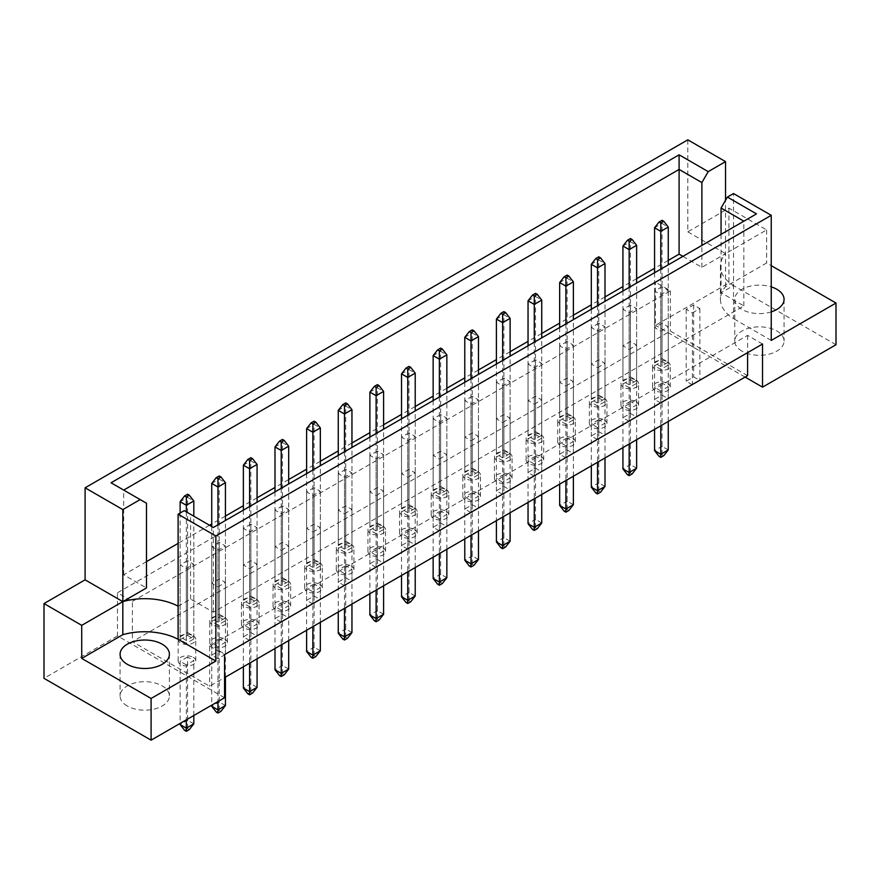 <?xml version="1.0" encoding="UTF-8"?>
<svg xmlns="http://www.w3.org/2000/svg" width="880" height="880" viewBox="0 0 880 880"><rect width="100%" height="100%" fill="white"/><g stroke="black" fill="none" stroke-linecap="round" stroke-linejoin="round"><path stroke-width="0.66" stroke-dasharray="4.4 3.3" d="M741.983 351.142A24.651 14.234 180 0 1 734.756 341.077A24.651 14.234 180 0 1 749.98 327.921A24.651 14.234 180 0 1 776.853 331.012A24.651 14.234 180 0 1 784.069 341.077A24.651 14.234 180 0 1 768.845 354.222A24.651 14.234 180 0 1 741.983 351.142M771.243 311.861A24.651 14.234 180 0 1 741.983 309.441A24.651 14.234 180 0 1 734.756 299.376A24.651 14.234 180 0 1 771.243 286.88M127.314 706.013A24.651 14.234 180 0 1 120.087 695.948A24.651 14.234 180 0 1 135.311 682.803A24.651 14.234 180 0 1 162.173 685.883A24.651 14.234 180 0 1 169.4 695.948A24.651 14.234 180 0 1 154.176 709.104A24.651 14.234 180 0 1 127.314 706.013M692.417 384.78L686.191 381.194L693.66 376.882L699.886 380.468L692.417 384.78L692.417 312.884L686.191 309.298L693.66 304.975L699.886 308.572L692.417 312.884M662.035 358.611L668.261 362.208L660.792 366.52L654.566 362.934L662.035 358.611L662.035 286.715L668.261 290.312L660.792 294.624L654.566 291.027L662.035 286.715M660.792 403.051L654.566 399.454L662.035 395.142L668.261 398.728L660.792 403.051L660.792 331.155L654.566 327.558L662.035 323.246L668.261 326.832L660.792 331.155M630.399 376.882L636.625 380.468L629.156 384.78L622.93 381.194L630.399 376.882L630.399 304.975L636.625 308.572L629.156 312.884L622.93 309.298L630.399 304.975M629.156 421.311L622.93 417.714L630.399 413.402L636.625 416.999L629.156 421.311L629.156 349.415L622.93 345.818L630.399 341.506L636.625 345.103L629.156 349.415M598.774 395.142L605 398.728L597.531 403.051L591.305 399.454L598.774 395.142L598.774 323.246L605 326.832L597.531 331.155L591.305 327.558L598.774 323.246M597.531 439.571L591.305 435.974L598.774 431.662L605 435.259L597.531 439.571L597.531 367.675L591.305 364.078L598.774 359.766L605 363.363L597.531 367.675M567.138 413.402L573.375 416.999L565.895 421.311L559.669 417.714L567.138 413.402L567.138 341.506L573.375 345.103L565.895 349.415L559.669 345.818L567.138 341.506M565.895 457.831L559.669 454.234L567.138 449.922L573.375 453.519L565.895 457.831L565.895 385.935L559.669 382.338L567.138 378.026L573.375 381.623L565.895 385.935M535.513 431.662L541.739 435.259L534.27 439.571L528.044 435.974L535.513 431.662L535.513 359.766L541.739 363.363L534.27 367.675L528.044 364.078L535.513 359.766M534.27 476.091L528.044 472.494L535.513 468.182L541.739 471.779L534.27 476.091L534.27 404.195L528.044 400.598L535.513 396.286L541.739 399.883L534.27 404.195M503.888 449.922L510.114 453.519L502.634 457.831L496.408 454.234L503.888 449.922L503.888 378.026L510.114 381.623L502.634 385.935L496.408 382.338L503.888 378.026M502.634 494.351L496.408 490.765L503.888 486.442L510.114 490.039L502.634 494.351L502.634 422.455L496.408 418.858L503.888 414.546L510.114 418.143L502.634 422.455M472.252 468.182L478.478 471.779L471.009 476.091L464.783 472.494L472.252 468.182L472.252 396.286L478.478 399.883L471.009 404.195L464.783 400.598L472.252 396.286M471.009 512.611L464.783 509.025L472.252 504.702L478.478 508.299L471.009 512.611L471.009 440.715L464.783 437.129L472.252 432.806L478.478 436.403L471.009 440.715M440.627 486.442L446.853 490.039L439.373 494.351L433.147 490.765L440.627 486.442L440.627 414.546L446.853 418.143L439.373 422.455L433.147 418.858L440.627 414.546M439.373 530.882L433.147 527.285L440.627 522.973L446.853 526.559L439.373 530.882L439.373 458.986L433.147 455.389L440.627 451.077L446.853 454.663L439.373 458.986M408.991 504.702L415.217 508.299L407.748 512.611L401.522 509.025L408.991 504.702L408.991 432.806L415.217 436.403L407.748 440.715L401.522 437.129L408.991 432.806M407.748 549.142L401.522 545.545L408.991 541.233L415.217 544.83L407.748 549.142L407.748 477.246L401.522 473.649L408.991 469.337L415.217 472.923L407.748 477.246M377.366 522.973L383.592 526.559L376.112 530.882L369.886 527.285L377.366 522.973L377.366 451.077L383.592 454.663L376.112 458.986L369.886 455.389L377.366 451.077M376.112 567.402L369.886 563.805L377.366 559.493L383.592 563.09L376.112 567.402L376.112 495.506L369.886 491.909L377.366 487.597L383.592 491.194L376.112 495.506M345.73 541.233L351.956 544.83L344.487 549.142L338.261 545.545L345.73 541.233L345.73 469.337L351.956 472.923L344.487 477.246L338.261 473.649L345.73 469.337M344.487 585.662L338.261 582.065L345.73 577.753L351.956 581.35L344.487 585.662L344.487 513.766L338.261 510.169L345.73 505.857L351.956 509.454L344.487 513.766M314.105 559.493L320.331 563.09L312.862 567.402L306.625 563.805L314.105 559.493L314.105 487.597L320.331 491.194L312.862 495.506L306.625 491.909L314.105 487.597M312.862 603.922L306.625 600.325L314.105 596.013L320.331 599.61L312.862 603.922L312.862 532.026L306.625 528.429L314.105 524.117L320.331 527.714L312.862 532.026M282.469 577.753L288.695 581.35L281.226 585.662L275 582.065L282.469 577.753L282.469 505.857L288.695 509.454L281.226 513.766L275 510.169L282.469 505.857M281.226 622.182L275 618.585L282.469 614.273L288.695 617.87L281.226 622.182L281.226 550.286L275 546.689L282.469 542.377L288.695 545.974L281.226 550.286M250.844 596.013L257.07 599.61L249.601 603.922L243.375 600.325L250.844 596.013L250.844 524.117L257.07 527.714L249.601 532.026L243.375 528.429L250.844 524.117M249.601 640.442L243.375 636.856L250.844 632.533L257.07 636.13L249.601 640.442L249.601 568.546L243.375 564.96L250.844 560.637L257.07 564.234L249.601 568.546M219.208 614.273L225.434 617.87L217.965 622.182L211.739 618.585L219.208 614.273L219.208 542.377L225.434 545.974L217.965 550.286L211.739 546.689L219.208 542.377M217.965 658.713L211.739 655.116L219.208 650.804L225.434 654.39L217.965 658.713L217.965 586.806L211.739 583.22L219.208 578.908L225.434 582.494L217.965 586.806M187.583 632.533L193.809 636.13L186.34 640.442L180.114 636.856L187.583 632.533L187.583 560.637L193.809 564.234L186.34 568.546L180.114 564.96L187.583 560.637M747.582 375.65L670.373 331.078L132.418 641.674L209.627 686.246L224.565 677.622M132.418 601.403L670.373 290.818L655.435 282.194L117.469 592.779L132.418 601.403L132.418 641.674M224.565 697.752L117.469 635.921L117.469 592.779M117.469 635.921L44 678.337M687.808 231.858L725.538 253.649L766.634 229.922L728.904 208.131L687.808 231.858L687.808 139.832M728.904 208.131L728.904 282.909L655.435 325.325L655.435 282.194M178.112 606.221L190.575 599.038L213.356 612.194L743.853 305.91L721.061 292.754L733.513 285.571L733.513 318.637A49.313 28.468 180 0 1 720.434 299.332A49.313 28.468 180 0 1 725.538 286.715L766.634 262.988L771.243 265.65M682.924 256.366L701.888 267.311L725.538 253.649A49.313 28.468 0 0 0 720.434 266.255A49.313 28.468 0 0 0 733.513 285.571L733.513 193.545M668.261 260.403L654.566 268.312M636.625 278.663L622.93 286.572M605 296.923L591.305 304.832M573.375 315.194L559.669 323.103M541.739 333.454L528.044 341.363M510.114 351.714L496.408 359.623M478.478 369.974L464.783 377.883M446.853 388.234L433.147 396.143M415.217 406.494L401.522 414.403M383.592 424.754L369.886 432.663M351.956 443.025L338.261 450.923M320.331 461.285L306.625 469.194M288.695 479.545L275 487.454M257.07 497.805L243.375 505.714M225.434 516.065L211.739 523.974M209.528 525.25L178.112 543.389M146.487 561.649L123.695 574.805L146.487 587.961M725.538 286.715L725.538 200.266M766.634 229.922L766.634 262.988M836 344.74L728.904 282.909M745.096 377.091L655.435 325.325M123.695 574.805L123.695 490.083L146.487 503.239M123.695 490.083L111.045 482.779M701.888 267.311L701.888 245.421M721.061 292.754L721.061 234.344M743.853 305.91L743.853 221.188L213.356 527.472L213.356 612.194M190.575 599.038L190.575 514.305L213.356 527.472M184.239 510.653L190.575 514.305M756.503 213.884L743.853 221.188M762.531 344.025L747.582 335.39L209.627 645.986L209.627 686.246M209.627 645.986L224.565 654.61M747.582 335.39L747.582 352.649M670.373 290.818L670.373 331.078M180.114 564.96L180.114 636.856M193.809 564.234L193.809 636.13M186.34 568.546L186.34 640.442M225.434 582.494L225.434 654.39M211.739 583.22L211.739 655.116M219.208 578.908L219.208 650.804M211.739 546.689L211.739 618.585M225.434 545.974L225.434 617.87M217.965 550.286L217.965 622.182M257.07 564.234L257.07 636.13M243.375 564.96L243.375 636.856M250.844 560.637L250.844 632.533M243.375 528.429L243.375 600.325M257.07 527.714L257.07 599.61M249.601 532.026L249.601 603.922M288.695 545.974L288.695 617.87M275 546.689L275 618.585M282.469 542.377L282.469 614.273M275 510.169L275 582.065M288.695 509.454L288.695 581.35M281.226 513.766L281.226 585.662M320.331 527.714L320.331 599.61M306.625 528.429L306.625 600.325M314.105 524.117L314.105 596.013M306.625 491.909L306.625 563.805M320.331 491.194L320.331 563.09M312.862 495.506L312.862 567.402M351.956 509.454L351.956 581.35M338.261 510.169L338.261 582.065M345.73 505.857L345.73 577.753M338.261 473.649L338.261 545.545M351.956 472.923L351.956 544.83M344.487 477.246L344.487 549.142M383.592 491.194L383.592 563.09M369.886 491.909L369.886 563.805M377.366 487.597L377.366 559.493M369.886 455.389L369.886 527.285M383.592 454.663L383.592 526.559M376.112 458.986L376.112 530.882M415.217 472.923L415.217 544.83M401.522 473.649L401.522 545.545M408.991 469.337L408.991 541.233M401.522 437.129L401.522 509.025M415.217 436.403L415.217 508.299M407.748 440.715L407.748 512.611M446.853 454.663L446.853 526.559M433.147 455.389L433.147 527.285M440.627 451.077L440.627 522.973M433.147 418.858L433.147 490.765M446.853 418.143L446.853 490.039M439.373 422.455L439.373 494.351M478.478 436.403L478.478 508.299M464.783 437.129L464.783 509.025M472.252 432.806L472.252 504.702M464.783 400.598L464.783 472.494M478.478 399.883L478.478 471.779M471.009 404.195L471.009 476.091M510.114 418.143L510.114 490.039M496.408 418.858L496.408 490.765M503.888 414.546L503.888 486.442M496.408 382.338L496.408 454.234M510.114 381.623L510.114 453.519M502.634 385.935L502.634 457.831M541.739 399.883L541.739 471.779M528.044 400.598L528.044 472.494M535.513 396.286L535.513 468.182M528.044 364.078L528.044 435.974M541.739 363.363L541.739 435.259M534.27 367.675L534.27 439.571M573.375 381.623L573.375 453.519M559.669 382.338L559.669 454.234M567.138 378.026L567.138 449.922M559.669 345.818L559.669 417.714M573.375 345.103L573.375 416.999M565.895 349.415L565.895 421.311M605 363.363L605 435.259M591.305 364.078L591.305 435.974M598.774 359.766L598.774 431.662M591.305 327.558L591.305 399.454M605 326.832L605 398.728M597.531 331.155L597.531 403.051M636.625 345.103L636.625 416.999M622.93 345.818L622.93 417.714M630.399 341.506L630.399 413.402M622.93 309.298L622.93 381.194M636.625 308.572L636.625 380.468M629.156 312.884L629.156 384.78M668.261 326.832L668.261 398.728M654.566 327.558L654.566 399.454M662.035 323.246L662.035 395.142M654.566 291.027L654.566 362.934M668.261 290.312L668.261 362.208M660.792 294.624L660.792 366.52M699.886 308.572L699.886 380.468M686.191 309.298L686.191 381.194M693.66 304.975L693.66 376.882M771.243 340.428L733.513 318.637M193.182 657.338A8.8 5.082 180 0 1 195.767 660.935A8.8 5.082 180 0 1 190.333 665.632A8.8 5.082 180 0 1 180.73 664.532A8.8 5.082 180 0 1 178.156 660.935A8.8 5.082 180 0 1 183.59 656.238A8.8 5.082 180 0 1 193.182 657.338M193.182 635.778A8.8 5.082 180 0 1 195.767 639.364A8.8 5.082 180 0 1 190.333 644.061A8.8 5.082 180 0 1 180.73 642.961A8.8 5.082 180 0 1 178.156 639.364A8.8 5.082 180 0 1 183.59 634.667A8.8 5.082 180 0 1 193.182 635.778M193.809 723.844L187.583 720.247L187.583 656.986L193.809 660.583L186.34 664.895L186.34 719.818M186.34 664.895L180.114 661.298L180.114 723.415M184.591 730.323L187.583 728.596L189.321 729.597M193.809 715.506L193.809 660.583M187.583 656.986L180.114 661.298M187.583 728.596L187.583 720.247L180.114 724.57M187.583 635.415L193.809 639.012L186.34 643.324L180.114 639.727L187.583 635.415L187.583 497.376L193.809 500.962M187.583 494.208L187.583 497.376L180.114 501.688M193.809 639.012L193.809 516.175M186.34 511.863L186.34 643.324M180.114 513.04L180.114 639.727M224.818 639.078A8.8 5.082 180 0 1 227.392 642.675A8.8 5.082 180 0 1 221.958 647.372A8.8 5.082 180 0 1 212.366 646.272A8.8 5.082 180 0 1 209.781 642.675A8.8 5.082 180 0 1 215.215 637.978A8.8 5.082 180 0 1 224.818 639.078M224.818 617.507A8.8 5.082 180 0 1 227.392 621.104A8.8 5.082 180 0 1 221.958 625.801A8.8 5.082 180 0 1 212.366 624.701A8.8 5.082 180 0 1 209.781 621.104A8.8 5.082 180 0 1 215.215 616.407A8.8 5.082 180 0 1 224.818 617.507M225.434 705.584L219.208 701.987L219.208 638.726L225.434 642.312L217.965 646.635L217.965 701.558M217.965 646.635L211.739 643.038L211.739 705.155M216.227 712.052L219.208 710.336L220.957 711.337M225.434 677.116L225.434 642.312M219.208 638.726L211.739 643.038M219.208 710.336L219.208 701.987L211.739 706.299M219.208 617.155L225.434 620.752L217.965 625.064L211.739 621.467L219.208 617.155L219.208 479.116L225.434 482.702M219.208 475.948L219.208 479.116L211.739 483.428M225.434 620.752L225.434 520.498M217.965 524.81L217.965 625.064M211.739 526.537L211.739 621.467M256.443 620.818A8.8 5.082 180 0 1 259.028 624.415A8.8 5.082 180 0 1 253.594 629.112A8.8 5.082 180 0 1 243.991 628.012A8.8 5.082 180 0 1 241.417 624.415A8.8 5.082 180 0 1 246.851 619.718A8.8 5.082 180 0 1 256.443 620.818M256.443 599.247A8.8 5.082 180 0 1 259.028 602.844A8.8 5.082 180 0 1 253.594 607.541A8.8 5.082 180 0 1 243.991 606.441A8.8 5.082 180 0 1 241.417 602.844A8.8 5.082 180 0 1 246.851 598.147A8.8 5.082 180 0 1 256.443 599.247M257.07 687.324L250.844 683.727L250.844 620.455L257.07 624.052L249.601 628.364L249.601 663.168M249.601 628.364L243.375 624.778L243.375 666.765M247.852 693.792L250.844 692.065L252.582 693.077M257.07 658.856L257.07 624.052M250.844 620.455L243.375 624.778M250.844 692.065L250.844 683.727L243.375 688.039M250.844 598.895L257.07 602.481L249.601 606.804L243.375 603.207L250.844 598.895L250.844 460.845L257.07 464.442M250.844 457.688L250.844 460.845L243.375 465.168M257.07 602.481L257.07 502.227M249.601 506.55L249.601 606.804M243.375 510.136L243.375 603.207M319.704 584.298A8.8 5.082 180 0 1 322.289 587.895A8.8 5.082 180 0 1 316.844 592.592A8.8 5.082 180 0 1 307.252 591.481A8.8 5.082 180 0 1 304.678 587.895A8.8 5.082 180 0 1 310.112 583.198A8.8 5.082 180 0 1 319.704 584.298M319.704 562.727A8.8 5.082 180 0 1 322.289 566.324A8.8 5.082 180 0 1 316.844 571.021A8.8 5.082 180 0 1 307.252 569.921A8.8 5.082 180 0 1 304.678 566.324A8.8 5.082 180 0 1 310.112 561.627A8.8 5.082 180 0 1 319.704 562.727M320.331 650.804L314.105 647.207L314.105 583.935L320.331 587.532L312.862 591.844L312.862 626.648M312.862 591.844L306.625 588.247L306.625 630.234M311.113 657.272L314.105 655.545L315.843 656.557M320.331 622.325L320.331 587.532M314.105 583.935L306.625 588.247M314.105 655.545L314.105 647.207L306.625 651.519M314.105 562.364L320.331 565.961L312.862 570.273L306.625 566.687L314.105 562.364L314.105 424.325L320.331 427.922M314.105 421.157L314.105 424.325L306.625 428.637M320.331 565.961L320.331 465.707M312.862 470.019L312.862 570.273M306.625 473.616L306.625 566.687M382.965 547.778A8.8 5.082 180 0 1 385.55 551.364A8.8 5.082 180 0 1 380.105 556.061A8.8 5.082 180 0 1 370.513 554.961A8.8 5.082 180 0 1 367.939 551.364A8.8 5.082 180 0 1 373.373 546.667A8.8 5.082 180 0 1 382.965 547.778M382.965 526.207A8.8 5.082 180 0 1 385.55 529.804A8.8 5.082 180 0 1 380.105 534.501A8.8 5.082 180 0 1 370.513 533.39A8.8 5.082 180 0 1 367.939 529.804A8.8 5.082 180 0 1 373.373 525.107A8.8 5.082 180 0 1 382.965 526.207M383.592 614.273L377.366 610.687L377.366 547.415L383.592 551.012L376.112 555.324L376.112 590.117M376.112 555.324L369.886 551.727L369.886 593.714M374.374 620.752L377.366 619.025L379.104 620.026M383.592 585.805L383.592 551.012M377.366 547.415L369.886 551.727M377.366 619.025L377.366 610.687L369.886 614.999M377.366 525.844L383.592 529.441L376.112 533.753L369.886 530.156L377.366 525.844L377.366 387.805L383.592 391.402M377.366 384.637L377.366 387.805L369.886 392.117M383.592 529.441L383.592 429.187M376.112 433.499L376.112 533.753M369.886 437.096L369.886 530.156M446.226 511.247A8.8 5.082 180 0 1 448.8 514.844A8.8 5.082 180 0 1 443.366 519.541A8.8 5.082 180 0 1 433.774 518.441A8.8 5.082 180 0 1 431.2 514.844A8.8 5.082 180 0 1 436.634 510.147A8.8 5.082 180 0 1 446.226 511.247M446.226 489.676A8.8 5.082 180 0 1 448.8 493.273A8.8 5.082 180 0 1 443.366 497.97A8.8 5.082 180 0 1 433.774 496.87A8.8 5.082 180 0 1 431.2 493.273A8.8 5.082 180 0 1 436.634 488.576A8.8 5.082 180 0 1 446.226 489.676M446.853 577.753L440.627 574.156L440.627 510.895L446.853 514.481L439.373 518.804L439.373 553.597M439.373 518.804L433.147 515.207L433.147 557.194M437.635 584.221L440.627 582.505L442.365 583.506M446.853 549.285L446.853 514.481M440.627 510.895L433.147 515.207M440.627 582.505L440.627 574.156L433.147 578.479M440.627 489.324L446.853 492.921L439.373 497.233L433.147 493.636L440.627 489.324L440.627 351.285L446.853 354.871M440.627 348.117L440.627 351.285L433.147 355.597M446.853 492.921L446.853 392.667M439.373 396.979L439.373 497.233M433.147 400.576L433.147 493.636M288.079 602.558A8.8 5.082 180 0 1 290.653 606.155A8.8 5.082 180 0 1 285.219 610.852A8.8 5.082 180 0 1 275.627 609.752A8.8 5.082 180 0 1 273.042 606.155A8.8 5.082 180 0 1 278.476 601.458A8.8 5.082 180 0 1 288.079 602.558M288.079 580.987A8.8 5.082 180 0 1 290.653 584.584A8.8 5.082 180 0 1 285.219 589.281A8.8 5.082 180 0 1 275.627 588.181A8.8 5.082 180 0 1 273.042 584.584A8.8 5.082 180 0 1 278.476 579.887A8.8 5.082 180 0 1 288.079 580.987M288.695 669.064L282.469 665.467L282.469 602.195L288.695 605.792L281.226 610.104L281.226 644.908M281.226 610.104L275 606.507L275 648.494M279.488 675.532L282.469 673.805L284.218 674.817M288.695 640.585L288.695 605.792M282.469 602.195L275 606.507M282.469 673.805L282.469 665.467L275 669.779M282.469 580.624L288.695 584.221L281.226 588.533L275 584.947L282.469 580.624L282.469 442.585L288.695 446.182M282.469 439.428L282.469 442.585L275 446.897M288.695 584.221L288.695 483.967M281.226 488.279L281.226 588.533M275 491.876L275 584.947M351.34 566.038A8.8 5.082 180 0 1 353.914 569.635A8.8 5.082 180 0 1 348.48 574.321A8.8 5.082 180 0 1 338.888 573.221A8.8 5.082 180 0 1 336.303 569.635A8.8 5.082 180 0 1 341.737 564.938A8.8 5.082 180 0 1 351.34 566.038M351.34 544.467A8.8 5.082 180 0 1 353.914 548.064A8.8 5.082 180 0 1 348.48 552.761A8.8 5.082 180 0 1 338.888 551.65A8.8 5.082 180 0 1 336.303 548.064A8.8 5.082 180 0 1 341.737 543.367A8.8 5.082 180 0 1 351.34 544.467M351.956 632.544L345.73 628.947L345.73 565.675L351.956 569.272L344.487 573.584L344.487 608.377M344.487 573.584L338.261 569.987L338.261 611.974M342.738 639.012L345.73 637.285L347.479 638.286M351.956 604.065L351.956 569.272M345.73 565.675L338.261 569.987M345.73 637.285L345.73 628.947L338.261 633.259M345.73 544.104L351.956 547.701L344.487 552.013L338.261 548.416L345.73 544.104L345.73 406.065L351.956 409.662M345.73 402.897L345.73 406.065L338.261 410.377M351.956 547.701L351.956 447.447M344.487 451.759L344.487 552.013M338.261 455.356L338.261 548.416M414.601 529.507A8.8 5.082 180 0 1 417.175 533.104A8.8 5.082 180 0 1 411.741 537.801A8.8 5.082 180 0 1 402.138 536.701A8.8 5.082 180 0 1 399.564 533.104A8.8 5.082 180 0 1 404.998 528.407A8.8 5.082 180 0 1 414.601 529.507M414.601 507.947A8.8 5.082 180 0 1 417.175 511.533A8.8 5.082 180 0 1 411.741 516.23A8.8 5.082 180 0 1 402.138 515.13A8.8 5.082 180 0 1 399.564 511.533A8.8 5.082 180 0 1 404.998 506.836A8.8 5.082 180 0 1 414.601 507.947M415.217 596.013L408.991 592.416L408.991 529.155L415.217 532.752L407.748 537.064L407.748 571.857M407.748 537.064L401.522 533.467L401.522 575.454M405.999 602.492L408.991 600.765L410.74 601.766M415.217 567.545L415.217 532.752M408.991 529.155L401.522 533.467M408.991 600.765L408.991 592.416L401.522 596.739M408.991 507.584L415.217 511.181L407.748 515.493L401.522 511.896L408.991 507.584L408.991 369.545L415.217 373.131M408.991 366.377L408.991 369.545L401.522 373.857M415.217 511.181L415.217 410.927M407.748 415.239L407.748 515.493M401.522 418.836L401.522 511.896M477.862 492.987A8.8 5.082 180 0 1 480.436 496.584A8.8 5.082 180 0 1 475.002 501.281A8.8 5.082 180 0 1 465.399 500.181A8.8 5.082 180 0 1 462.825 496.584A8.8 5.082 180 0 1 468.259 491.887A8.8 5.082 180 0 1 477.862 492.987M477.862 471.416A8.8 5.082 180 0 1 480.436 475.013A8.8 5.082 180 0 1 475.002 479.71A8.8 5.082 180 0 1 465.399 478.61A8.8 5.082 180 0 1 462.825 475.013A8.8 5.082 180 0 1 468.259 470.316A8.8 5.082 180 0 1 477.862 471.416M478.478 559.493L472.252 555.896L472.252 492.624L478.478 496.221L471.009 500.533L471.009 535.337M471.009 500.533L464.783 496.947L464.783 538.934M469.26 565.961L472.252 564.234L474.001 565.246M478.478 531.025L478.478 496.221M472.252 492.624L464.783 496.947M472.252 564.234L472.252 555.896L464.783 560.208M472.252 471.064L478.478 474.65L471.009 478.973L464.783 475.376L472.252 471.064L472.252 333.014L478.478 336.611M472.252 329.857L472.252 333.014L464.783 337.337M478.478 474.65L478.478 374.396M471.009 378.719L471.009 478.973M464.783 382.305L464.783 475.376M509.487 474.727A8.8 5.082 180 0 1 512.061 478.324A8.8 5.082 180 0 1 506.627 483.021A8.8 5.082 180 0 1 497.035 481.921A8.8 5.082 180 0 1 494.45 478.324A8.8 5.082 180 0 1 499.895 473.627A8.8 5.082 180 0 1 509.487 474.727M509.487 453.156A8.8 5.082 180 0 1 512.061 456.753A8.8 5.082 180 0 1 506.627 461.45A8.8 5.082 180 0 1 497.035 460.35A8.8 5.082 180 0 1 494.45 456.753A8.8 5.082 180 0 1 499.895 452.056A8.8 5.082 180 0 1 509.487 453.156M510.114 541.233L503.888 537.636L503.888 474.364L510.114 477.961L502.634 482.273L502.634 517.077M502.634 482.273L496.408 478.676L496.408 520.663M500.896 547.701L503.888 545.974L505.626 546.986M510.114 512.765L510.114 477.961M503.888 474.364L496.408 478.676M503.888 545.974L503.888 537.636L496.408 541.948M503.888 452.804L510.114 456.39L502.634 460.702L496.408 457.116L503.888 452.804L503.888 314.754L510.114 318.351M503.888 311.597L503.888 314.754L496.408 319.066M510.114 456.39L510.114 356.136M502.634 360.448L502.634 460.702M496.408 364.045L496.408 457.116M572.748 438.207A8.8 5.082 180 0 1 575.322 441.804A8.8 5.082 180 0 1 569.888 446.501A8.8 5.082 180 0 1 560.296 445.39A8.8 5.082 180 0 1 557.711 441.804A8.8 5.082 180 0 1 563.156 437.107A8.8 5.082 180 0 1 572.748 438.207M572.748 416.636A8.8 5.082 180 0 1 575.322 420.233A8.8 5.082 180 0 1 569.888 424.93A8.8 5.082 180 0 1 560.296 423.83A8.8 5.082 180 0 1 557.711 420.233A8.8 5.082 180 0 1 563.156 415.536A8.8 5.082 180 0 1 572.748 416.636M573.375 504.713L567.138 501.116L567.138 437.844L573.375 441.441L565.895 445.753L565.895 480.546M565.895 445.753L559.669 442.156L559.669 484.143M564.157 511.181L567.138 509.454L568.887 510.455M573.375 476.234L573.375 441.441M567.138 437.844L559.669 442.156M567.138 509.454L567.138 501.116L559.669 505.428M567.138 416.273L573.375 419.87L565.895 424.182L559.669 420.585L567.138 416.273L567.138 278.234L573.375 281.831M567.138 275.066L567.138 278.234L559.669 282.546M573.375 419.87L573.375 319.616M565.895 323.928L565.895 424.182M559.669 327.525L559.669 420.585M636.009 401.676A8.8 5.082 180 0 1 638.583 405.273A8.8 5.082 180 0 1 633.149 409.97A8.8 5.082 180 0 1 623.557 408.87A8.8 5.082 180 0 1 620.972 405.273A8.8 5.082 180 0 1 626.406 400.576A8.8 5.082 180 0 1 636.009 401.676M636.009 380.116A8.8 5.082 180 0 1 638.583 383.702A8.8 5.082 180 0 1 633.149 388.399A8.8 5.082 180 0 1 623.557 387.299A8.8 5.082 180 0 1 620.972 383.702A8.8 5.082 180 0 1 626.406 379.005A8.8 5.082 180 0 1 636.009 380.116M636.625 468.182L630.399 464.596L630.399 401.324L636.625 404.921L629.156 409.233L629.156 444.026M629.156 409.233L622.93 405.636L622.93 447.623M627.418 474.661L630.399 472.934L632.148 473.935M636.625 439.714L636.625 404.921M630.399 401.324L622.93 405.636M630.399 472.934L630.399 464.596L622.93 468.908M630.399 379.753L636.625 383.35L629.156 387.662L622.93 384.065L630.399 379.753L630.399 241.714L636.625 245.311M630.399 238.546L630.399 241.714L622.93 246.026M636.625 383.35L636.625 283.096M629.156 287.408L629.156 387.662M622.93 291.005L622.93 384.065M541.112 456.467A8.8 5.082 180 0 1 543.697 460.064A8.8 5.082 180 0 1 538.263 464.761A8.8 5.082 180 0 1 528.66 463.65A8.8 5.082 180 0 1 526.086 460.064A8.8 5.082 180 0 1 531.52 455.367A8.8 5.082 180 0 1 541.112 456.467M541.112 434.896A8.8 5.082 180 0 1 543.697 438.493A8.8 5.082 180 0 1 538.263 443.19A8.8 5.082 180 0 1 528.66 442.09A8.8 5.082 180 0 1 526.086 438.493A8.8 5.082 180 0 1 531.52 433.796A8.8 5.082 180 0 1 541.112 434.896M541.739 522.973L535.513 519.376L535.513 456.104L541.739 459.701L534.27 464.013L534.27 498.817M534.27 464.013L528.044 460.416L528.044 502.403M532.521 529.441L535.513 527.714L537.262 528.726M541.739 494.494L541.739 459.701M535.513 456.104L528.044 460.416M535.513 527.714L535.513 519.376L528.044 523.688M535.513 434.533L541.739 438.13L534.27 442.442L528.044 438.856L535.513 434.533L535.513 296.494L541.739 300.091M535.513 293.337L535.513 296.494L528.044 300.806M541.739 438.13L541.739 337.876M534.27 342.188L534.27 442.442M528.044 345.785L528.044 438.856M604.373 419.947A8.8 5.082 180 0 1 606.958 423.533A8.8 5.082 180 0 1 601.524 428.23A8.8 5.082 180 0 1 591.921 427.13A8.8 5.082 180 0 1 589.347 423.533A8.8 5.082 180 0 1 594.781 418.836A8.8 5.082 180 0 1 604.373 419.947M604.373 398.376A8.8 5.082 180 0 1 606.958 401.973A8.8 5.082 180 0 1 601.524 406.67A8.8 5.082 180 0 1 591.921 405.559A8.8 5.082 180 0 1 589.347 401.973A8.8 5.082 180 0 1 594.781 397.276A8.8 5.082 180 0 1 604.373 398.376M605 486.442L598.774 482.856L598.774 419.584L605 423.181L597.531 427.493L597.531 462.286M597.531 427.493L591.305 423.896L591.305 465.883M595.782 492.921L598.774 491.194L600.512 492.195M605 457.974L605 423.181M598.774 419.584L591.305 423.896M598.774 491.194L598.774 482.856L591.305 487.168M598.774 398.013L605 401.61L597.531 405.922L591.305 402.325L598.774 398.013L598.774 259.974L605 263.571M598.774 256.806L598.774 259.974L591.305 264.286M605 401.61L605 301.356M597.531 305.668L597.531 405.922M591.305 309.265L591.305 402.325M667.634 383.416A8.8 5.082 180 0 1 670.219 387.013A8.8 5.082 180 0 1 664.785 391.71A8.8 5.082 180 0 1 655.182 390.61A8.8 5.082 180 0 1 652.608 387.013A8.8 5.082 180 0 1 658.042 382.316A8.8 5.082 180 0 1 667.634 383.416M667.634 361.856A8.8 5.082 180 0 1 670.219 365.442A8.8 5.082 180 0 1 664.785 370.139A8.8 5.082 180 0 1 655.182 369.039A8.8 5.082 180 0 1 652.608 365.442A8.8 5.082 180 0 1 658.042 360.745A8.8 5.082 180 0 1 667.634 361.856M668.261 449.922L662.035 446.325L662.035 383.064L668.261 386.65L660.792 390.973L660.792 425.766M660.792 390.973L654.566 387.376L654.566 429.363M659.043 456.39L662.035 454.674L663.773 455.675M668.261 421.454L668.261 386.65M662.035 383.064L654.566 387.376M662.035 454.674L662.035 446.325L654.566 450.648M662.035 361.493L668.261 365.09L660.792 369.402L654.566 365.805L662.035 361.493L662.035 223.454L668.261 227.04M662.035 220.286L662.035 223.454L654.566 227.766M668.261 365.09L668.261 264.836M660.792 269.148L660.792 369.402M654.566 272.745L654.566 365.805M734.756 299.376L734.756 341.077M120.087 654.247L120.087 695.948M720.434 266.255L720.434 299.332M169.4 654.247L169.4 695.948M784.069 299.376L784.069 341.077M195.767 660.935L195.767 639.364M178.156 660.935L178.156 639.364M227.392 642.675L227.392 621.104M209.781 642.675L209.781 621.104M259.028 624.415L259.028 602.844M241.417 624.415L241.417 602.844M322.289 587.895L322.289 566.324M304.678 587.895L304.678 566.324M385.55 551.364L385.55 529.804M367.939 551.364L367.939 529.804M448.8 514.844L448.8 493.273M431.2 514.844L431.2 493.273M290.653 606.155L290.653 584.584M273.042 606.155L273.042 584.584M353.914 569.635L353.914 548.064M336.303 569.635L336.303 548.064M417.175 533.104L417.175 511.533M399.564 533.104L399.564 511.533M480.436 496.584L480.436 475.013M462.825 496.584L462.825 475.013M512.061 478.324L512.061 456.753M494.45 478.324L494.45 456.753M575.322 441.804L575.322 420.233M557.711 441.804L557.711 420.233M638.583 405.273L638.583 383.702M620.972 405.273L620.972 383.702M543.697 460.064L543.697 438.493M526.086 460.064L526.086 438.493M606.958 423.533L606.958 401.973M589.347 423.533L589.347 401.973M670.219 387.013L670.219 365.442M652.608 387.013L652.608 365.442"/><path stroke-width="1.32" d="M771.243 286.88A24.651 14.234 180 0 1 776.853 289.311A24.651 14.234 180 0 1 784.069 299.376A24.651 14.234 180 0 1 771.243 311.861M162.173 644.182A24.651 14.234 0 0 0 135.311 641.102A24.651 14.234 0 0 0 120.087 654.247A24.651 14.234 0 0 0 127.314 664.312A24.651 14.234 0 0 0 154.176 667.403A24.651 14.234 0 0 0 169.4 654.247A24.651 14.234 0 0 0 162.173 644.182M224.565 677.622L747.582 375.65L747.582 352.649M215.853 535.975L178.112 514.195L178.112 606.221A49.313 28.468 0 0 0 122.826 601.623L85.096 579.832L44 603.559L44 678.337L151.096 740.168L224.565 697.752L224.565 654.61L762.531 344.025L762.531 387.156L836 344.74L836 303.039L771.243 340.428L771.243 215.325L215.853 535.975L215.853 661.078L151.096 698.467L151.096 740.168M85.096 579.832L85.096 487.806L687.808 139.832L725.538 161.623L708.213 171.622L701.888 182.578L679.096 169.422L123.695 490.083M682.924 256.366L679.096 254.155L668.261 260.403M654.566 268.312L636.625 278.663M622.93 286.572L605 296.923M591.305 304.832L573.375 315.194M559.669 323.103L541.739 333.454M528.044 341.363L510.114 351.714M496.408 359.623L478.478 369.974M464.783 377.883L446.853 388.234M433.147 396.143L415.217 406.494M401.522 414.403L383.592 424.754M369.886 432.663L351.956 443.025M338.261 450.923L320.331 461.285M306.625 469.194L288.695 479.545M275 487.454L257.07 497.805M243.375 505.714L225.434 516.065M211.739 523.974L209.528 525.25M178.112 543.389L146.487 561.649M122.826 509.597L140.162 499.587L146.487 503.239L146.487 587.961L122.826 601.623L122.826 509.597L85.096 487.806M140.162 499.587L111.045 482.779L679.096 154.814L708.213 171.622M725.538 200.266L725.538 161.623M771.243 265.65L836 303.039M151.096 698.467L81.73 658.416L122.826 634.689A49.313 28.468 180 0 1 178.112 639.298L215.853 661.078M44 603.559L81.73 625.35L81.73 658.416M178.112 514.195L184.239 510.653L213.356 527.472L756.503 213.884L727.386 197.076L733.513 193.545L771.243 215.325M762.531 387.156L745.096 377.091M122.826 634.689L122.826 601.623L81.73 625.35M679.096 254.155L679.096 154.814M701.888 245.421L701.888 182.578M721.061 234.344L721.061 208.032L727.386 197.076M743.853 221.188L721.061 208.032M178.112 606.221L178.112 639.298M186.34 719.818L186.34 728.156L193.809 723.844L193.809 715.506M180.114 723.415L180.114 724.57L186.34 728.156L186.34 731.324L184.591 730.323L180.114 724.57M193.809 723.844L189.321 729.597L186.34 731.324M189.321 495.22L187.583 494.208L184.591 495.935L186.34 496.936L189.321 495.22L193.809 500.962L186.34 505.285L186.34 496.936M186.34 511.863L186.34 505.285L180.114 501.688L184.591 495.935M193.809 516.175L193.809 500.962M180.114 501.688L180.114 513.04M217.965 701.558L217.965 709.896L225.434 705.584L225.434 677.116M211.739 705.155L211.739 706.299L217.965 709.896L217.965 713.064L216.227 712.052L211.739 706.299M225.434 705.584L220.957 711.337L217.965 713.064M220.957 476.949L219.208 475.948L216.227 477.675L217.965 478.676L220.957 476.949L225.434 482.702L217.965 487.014L217.965 478.676M217.965 524.81L217.965 487.014L211.739 483.428L216.227 477.675M225.434 520.498L225.434 482.702M211.739 483.428L211.739 526.537M249.601 663.168L249.601 691.636L257.07 687.324L257.07 658.856M243.375 666.765L243.375 688.039L249.601 691.636L249.601 694.804L247.852 693.792L243.375 688.039M257.07 687.324L252.582 693.077L249.601 694.804M252.582 458.689L250.844 457.688L247.852 459.415L249.601 460.416L252.582 458.689L257.07 464.442L249.601 468.754L249.601 460.416M249.601 506.55L249.601 468.754L243.375 465.168L247.852 459.415M257.07 502.227L257.07 464.442M243.375 465.168L243.375 510.136M312.862 626.648L312.862 655.116L320.331 650.804L320.331 622.325M306.625 630.234L306.625 651.519L312.862 655.116L312.862 658.273L311.113 657.272L306.625 651.519M320.331 650.804L315.843 656.557L312.862 658.273M315.843 422.169L314.105 421.157L311.113 422.884L312.862 423.896L315.843 422.169L320.331 427.922L312.862 432.234L312.862 423.896M312.862 470.019L312.862 432.234L306.625 428.637L311.113 422.884M320.331 465.707L320.331 427.922M306.625 428.637L306.625 473.616M376.112 590.117L376.112 618.596L383.592 614.273L383.592 585.805M369.886 593.714L369.886 614.999L376.112 618.596L376.112 621.753L374.374 620.752L369.886 614.999M383.592 614.273L379.104 620.026L376.112 621.753M379.104 385.649L377.366 384.637L374.374 386.364L376.112 387.376L379.104 385.649L383.592 391.402L376.112 395.714L376.112 387.376M376.112 433.499L376.112 395.714L369.886 392.117L374.374 386.364M383.592 429.187L383.592 391.402M369.886 392.117L369.886 437.096M439.373 553.597L439.373 582.065L446.853 577.753L446.853 549.285M433.147 557.194L433.147 578.479L439.373 582.065L439.373 585.233L437.635 584.221L433.147 578.479M446.853 577.753L442.365 583.506L439.373 585.233M442.365 349.118L440.627 348.117L437.635 349.844L439.373 350.845L442.365 349.118L446.853 354.871L439.373 359.183L439.373 350.845M439.373 396.979L439.373 359.183L433.147 355.597L437.635 349.844M446.853 392.667L446.853 354.871M433.147 355.597L433.147 400.576M281.226 644.908L281.226 673.376L288.695 669.064L288.695 640.585M275 648.494L275 669.779L281.226 673.376L281.226 676.544L279.488 675.532L275 669.779M288.695 669.064L284.218 674.817L281.226 676.544M284.218 440.429L282.469 439.428L279.488 441.144L281.226 442.156L284.218 440.429L288.695 446.182L281.226 450.494L281.226 442.156M281.226 488.279L281.226 450.494L275 446.897L279.488 441.144M288.695 483.967L288.695 446.182M275 446.897L275 491.876M344.487 608.377L344.487 636.856L351.956 632.544L351.956 604.065M338.261 611.974L338.261 633.259L344.487 636.856L344.487 640.013L342.738 639.012L338.261 633.259M351.956 632.544L347.479 638.286L344.487 640.013M347.479 403.909L345.73 402.897L342.738 404.624L344.487 405.636L347.479 403.909L351.956 409.662L344.487 413.974L344.487 405.636M344.487 451.759L344.487 413.974L338.261 410.377L342.738 404.624M351.956 447.447L351.956 409.662M338.261 410.377L338.261 455.356M407.748 571.857L407.748 600.325L415.217 596.013L415.217 567.545M401.522 575.454L401.522 596.739L407.748 600.325L407.748 603.493L405.999 602.492L401.522 596.739M415.217 596.013L410.74 601.766L407.748 603.493M410.74 367.389L408.991 366.377L405.999 368.104L407.748 369.105L410.74 367.389L415.217 373.131L407.748 377.454L407.748 369.105M407.748 415.239L407.748 377.454L401.522 373.857L405.999 368.104M415.217 410.927L415.217 373.131M401.522 373.857L401.522 418.836M471.009 535.337L471.009 563.805L478.478 559.493L478.478 531.025M464.783 538.934L464.783 560.208L471.009 563.805L471.009 566.973L469.26 565.961L464.783 560.208M478.478 559.493L474.001 565.246L471.009 566.973M474.001 330.858L472.252 329.857L469.26 331.584L471.009 332.585L474.001 330.858L478.478 336.611L471.009 340.923L471.009 332.585M471.009 378.719L471.009 340.923L464.783 337.337L469.26 331.584M478.478 374.396L478.478 336.611M464.783 337.337L464.783 382.305M502.634 517.077L502.634 545.545L510.114 541.233L510.114 512.765M496.408 520.663L496.408 541.948L502.634 545.545L502.634 548.713L500.896 547.701L496.408 541.948M510.114 541.233L505.626 546.986L502.634 548.713M505.626 312.598L503.888 311.597L500.896 313.324L502.634 314.325L505.626 312.598L510.114 318.351L502.634 322.663L502.634 314.325M502.634 360.448L502.634 322.663L496.408 319.066L500.896 313.324M510.114 356.136L510.114 318.351M496.408 319.066L496.408 364.045M565.895 480.546L565.895 509.025L573.375 504.713L573.375 476.234M559.669 484.143L559.669 505.428L565.895 509.025L565.895 512.182L564.157 511.181L559.669 505.428M573.375 504.713L568.887 510.455L565.895 512.182M568.887 276.078L567.138 275.066L564.157 276.793L565.895 277.805L568.887 276.078L573.375 281.831L565.895 286.143L565.895 277.805M565.895 323.928L565.895 286.143L559.669 282.546L564.157 276.793M573.375 319.616L573.375 281.831M559.669 282.546L559.669 327.525M629.156 444.026L629.156 472.494L636.625 468.182L636.625 439.714M622.93 447.623L622.93 468.908L629.156 472.494L629.156 475.662L627.418 474.661L622.93 468.908M636.625 468.182L632.148 473.935L629.156 475.662M632.148 239.558L630.399 238.546L627.418 240.273L629.156 241.274L632.148 239.558L636.625 245.311L629.156 249.623L629.156 241.274M629.156 287.408L629.156 249.623L622.93 246.026L627.418 240.273M636.625 283.096L636.625 245.311M622.93 246.026L622.93 291.005M534.27 498.817L534.27 527.285L541.739 522.973L541.739 494.494M528.044 502.403L528.044 523.688L534.27 527.285L534.27 530.442L532.521 529.441L528.044 523.688M541.739 522.973L537.262 528.726L534.27 530.442M537.262 294.338L535.513 293.337L532.521 295.053L534.27 296.065L537.262 294.338L541.739 300.091L534.27 304.403L534.27 296.065M534.27 342.188L534.27 304.403L528.044 300.806L532.521 295.053M541.739 337.876L541.739 300.091M528.044 300.806L528.044 345.785M597.531 462.286L597.531 490.765L605 486.442L605 457.974M591.305 465.883L591.305 487.168L597.531 490.765L597.531 493.922L595.782 492.921L591.305 487.168M605 486.442L600.512 492.195L597.531 493.922M600.512 257.818L598.774 256.806L595.782 258.533L597.531 259.545L600.512 257.818L605 263.571L597.531 267.883L597.531 259.545M597.531 305.668L597.531 267.883L591.305 264.286L595.782 258.533M605 301.356L605 263.571M591.305 264.286L591.305 309.265M660.792 425.766L660.792 454.234L668.261 449.922L668.261 421.454M654.566 429.363L654.566 450.648L660.792 454.234L660.792 457.402L659.043 456.39L654.566 450.648M668.261 449.922L663.773 455.675L660.792 457.402M663.773 221.287L662.035 220.286L659.043 222.013L660.792 223.014L663.773 221.287L668.261 227.04L660.792 231.363L660.792 223.014M660.792 269.148L660.792 231.363L654.566 227.766L659.043 222.013M668.261 264.836L668.261 227.04M654.566 227.766L654.566 272.745"/></g></svg>
